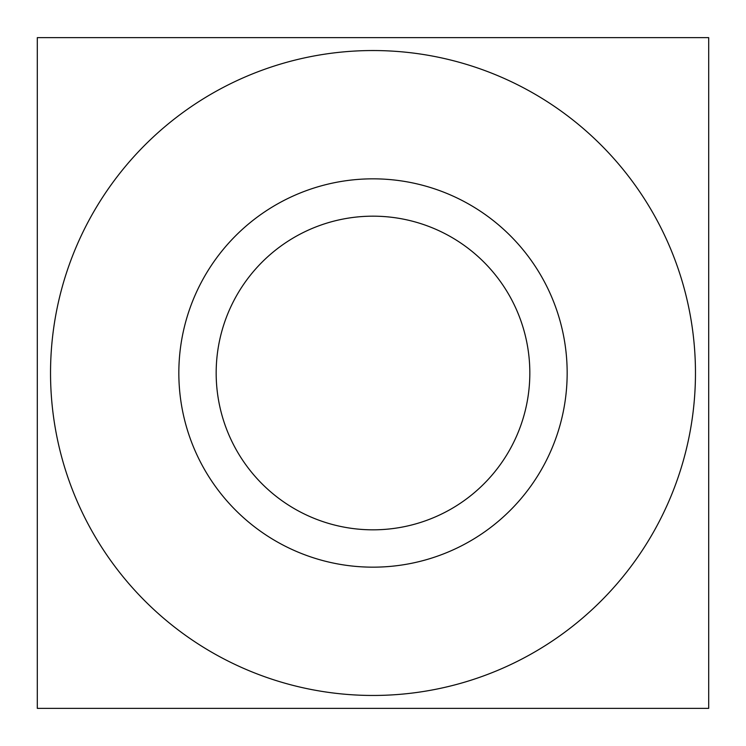 <?xml version="1.0" encoding="UTF-8"?>
<svg xmlns="http://www.w3.org/2000/svg" width="746" height="746" viewBox="0 0 746 746"><rect width="100%" height="100%" fill="white"/><g stroke="black" fill="none" stroke-linecap="round" stroke-linejoin="round"><path stroke-width="1.12" d="M393.245 51.176A322.468 322.468 0 0 1 695.468 373A322.468 322.468 0 0 1 393.245 694.824A322.468 322.468 0 0 1 50.532 373A322.468 322.468 0 0 1 393.245 51.176M352.755 694.824A322.468 322.468 0 0 0 695.468 373A322.468 322.468 0 0 0 352.755 51.176M708.7 37.636L37.3 37.636L37.3 708.364L708.7 708.364L708.7 37.636M529.52 363.153A156.828 156.828 0 0 1 373 529.828A156.828 156.828 0 0 1 216.48 363.153M216.48 382.847A156.828 156.828 0 0 1 373 216.172A156.828 156.828 0 0 1 529.52 382.847M566.783 360.812A194.165 194.165 0 0 1 373 567.165A194.165 194.165 0 0 1 179.217 360.812M179.217 385.188A194.165 194.165 0 0 1 373 178.835A194.165 194.165 0 0 1 566.783 385.188"/></g></svg>
